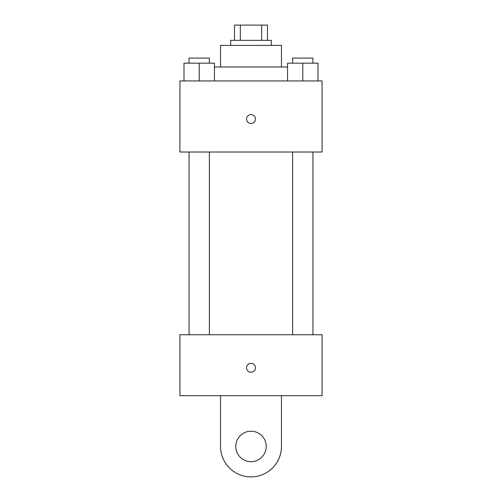 <?xml version="1.0" encoding="UTF-8"?>
<svg xmlns="http://www.w3.org/2000/svg" width="502" height="502" viewBox="0 0 502 502"><rect width="100%" height="100%" fill="white"/><g stroke="black" fill="none" stroke-linecap="round" stroke-linejoin="round"><path stroke-width="0.75" d="M240.314 40.329L240.314 25.1L234.503 25.1L234.503 40.329L234.503 25.1M240.314 25.1L267.497 25.1L267.497 40.329M261.686 40.329L261.686 25.1M230.694 45.406L230.694 40.329L271.306 40.329L271.306 45.406M220.541 66.979L220.541 45.406L281.459 45.406L281.459 66.979M214.448 66.979L287.552 66.979M179.929 80.941L322.071 80.941L322.071 152.012L179.929 152.012L179.929 80.941M251 123.454A4.443 4.443 0 0 1 247.153 116.79A4.443 4.443 0 0 1 254.847 116.79A4.443 4.443 0 0 1 251 123.454M179.929 334.759L322.071 334.759L322.071 395.676L179.929 395.676L179.929 334.759L322.071 334.759M287.552 80.941L287.552 63.17L318.011 63.17L318.011 80.941L318.011 63.17M302.781 80.941L302.781 63.17M312.934 63.17L312.934 58.094L292.628 58.094L292.628 63.17M183.989 80.941L183.989 63.17L214.448 63.17L214.448 80.941L214.448 63.17M199.219 80.941L199.219 63.17M209.372 63.17L209.372 58.094L189.066 58.094L189.066 63.17M246.557 367.759A4.443 4.443 0 0 1 253.221 363.912A4.443 4.443 0 0 1 253.221 371.606A4.443 4.443 0 0 1 246.557 367.759M281.459 395.676L281.459 446.441A30.459 30.459 0 0 1 251 476.9A30.459 30.459 0 0 1 220.541 446.441L220.541 395.676M251 461.671A15.229 15.229 0 0 1 237.81 438.83A15.229 15.229 0 0 1 264.19 438.83A15.229 15.229 0 0 1 251 461.671M292.628 152.012L292.628 334.759M312.934 152.012L312.934 334.759M209.372 334.759L209.372 152.012M189.066 334.759L189.066 152.012"/></g></svg>
